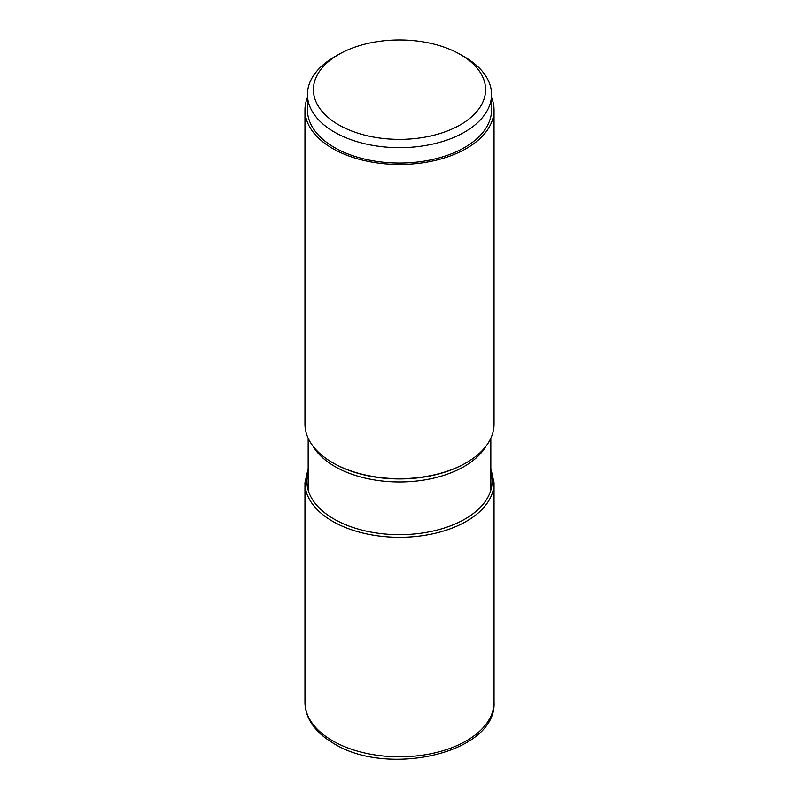<?xml version="1.0" encoding="UTF-8"?>
<svg xmlns="http://www.w3.org/2000/svg" width="799" height="799" viewBox="0 0 799 799"><rect width="100%" height="100%" fill="white"/><g stroke="black" fill="none" stroke-linecap="round" stroke-linejoin="round"><path stroke-width="1.2" d="M494.032 109.912L494.032 424.109A94.532 54.572 180 0 1 466.346 462.701A94.532 54.572 180 0 1 332.664 462.701L332.654 462.701A94.532 54.572 180 0 1 304.968 424.109L304.968 109.912A94.532 54.572 0 0 0 332.664 148.504A94.532 54.572 0 0 0 435.675 160.329A94.532 54.572 0 0 0 494.032 109.912A94.532 54.572 0 0 0 491.545 97.488M307.455 97.488A94.532 54.572 0 0 0 304.968 109.912M491.545 94.512L491.545 109.912A92.045 53.143 180 0 1 464.589 147.485A92.045 53.143 180 0 1 364.274 159.011A92.045 53.143 180 0 1 307.455 109.912L307.455 94.512A92.045 53.143 0 0 0 364.274 143.61A92.045 53.143 0 0 0 464.589 132.095A92.045 53.143 0 0 0 491.545 94.512A92.045 53.143 0 0 0 464.589 56.939L460.374 54.512A86.092 49.708 0 0 0 338.626 54.512L338.626 54.512A86.092 49.708 0 0 0 338.626 124.804A86.092 49.708 0 0 0 460.374 124.804A86.092 49.708 0 0 0 460.374 54.512M334.411 56.939L338.626 54.512L334.411 56.939A92.045 53.143 0 0 0 307.455 94.512M332.664 740.833A94.532 54.572 180 0 1 332.604 740.803A94.532 54.572 180 0 1 304.968 702.251C304.998 708.353 306.506 714.246 309.493 719.919C314.526 729.207 322.656 737.087 333.892 743.559C387.855 777.497 496.718 753.097 494.032 702.251A94.532 54.572 180 0 1 435.675 752.668A94.532 54.572 180 0 1 332.664 740.833M308.174 468.394L304.968 482.746A94.532 54.572 0 0 0 332.664 521.338A94.532 54.572 0 0 0 435.675 533.173A94.532 54.572 0 0 0 494.032 482.746L494.032 702.251M308.174 472.219A92.644 53.483 0 0 0 333.992 519.03A92.644 53.483 0 0 0 442.047 528.718A92.644 53.483 0 0 0 490.826 472.219M312.918 446.012A91.326 52.724 0 0 0 334.921 466.526A91.326 52.724 0 0 0 334.971 466.556A91.326 52.724 0 0 0 486.082 446.012M466.346 462.701L465.617 463.12A93.503 53.982 180 0 1 333.433 463.15A93.503 53.982 180 0 1 333.383 463.12M304.968 482.746L304.968 702.251M494.032 482.746L490.826 468.394M490.826 490.196L490.826 438.202M308.174 490.196L308.174 438.202"/></g></svg>
